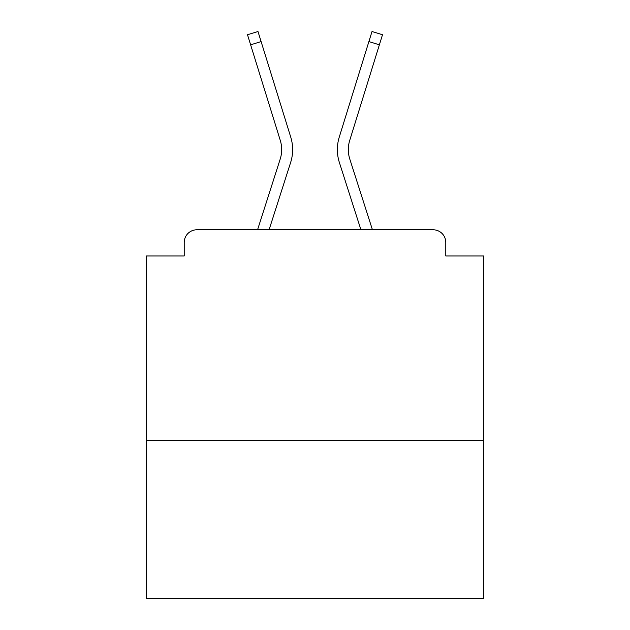 <?xml version="1.0" encoding="UTF-8"?>
<svg xmlns="http://www.w3.org/2000/svg" width="630" height="630" viewBox="0 0 630 630"><rect width="100%" height="100%" fill="white"/><g stroke="black" fill="none" stroke-linecap="round" stroke-linejoin="round"><path stroke-width="0.94" d="M483.753 440.716L483.753 255.938L445.78 255.938L445.78 242.44A12.655 12.655 0 0 0 433.125 229.785L196.875 229.785A12.655 12.655 0 0 0 184.22 242.44L184.22 255.938L146.247 255.938L146.247 598.5L483.753 598.5L483.753 440.716L146.247 440.716M184.22 242.44L184.22 255.938M433.125 229.785L380.811 229.785M249.189 229.785L196.875 229.785M445.78 255.938L445.78 242.44M257.56 229.785L280.185 159.146A31.216 31.216 0 0 0 280.271 140.372L247.503 34.752L257.977 31.5L290.745 137.127A42.186 42.186 0 0 1 290.627 162.493L269.081 229.785M368.897 41.572L339.255 137.127L372.023 31.5L382.497 34.752L379.378 44.825L368.897 41.572L339.255 137.127A42.186 42.186 0 0 0 339.373 162.493L360.919 229.785M261.103 41.572L290.745 137.127L261.103 41.572L290.745 137.127L261.103 41.572L290.745 137.127L261.103 41.572L290.745 137.127L261.103 41.572L290.745 137.127L261.103 41.572L290.745 137.127L261.103 41.572L290.745 137.127L261.103 41.572L290.745 137.127L261.103 41.572L290.745 137.127L261.103 41.572L290.745 137.127L261.103 41.572L290.745 137.127L261.103 41.572L290.745 137.127L261.103 41.572L290.745 137.127L261.103 41.572L290.745 137.127L261.103 41.572L290.745 137.127L261.103 41.572L290.745 137.127L261.103 41.572L290.745 137.127L261.103 41.572L290.745 137.127L261.103 41.572L290.745 137.127L261.103 41.572L290.745 137.127L261.103 41.572L290.745 137.127L261.103 41.572L290.745 137.127L261.103 41.572L290.745 137.127L261.103 41.572L250.622 44.825M280.185 159.146A31.216 31.216 0 0 0 280.271 140.372A31.216 31.216 0 0 1 280.185 159.146A31.216 31.216 0 0 0 280.271 140.372A31.216 31.216 0 0 1 280.185 159.146A31.216 31.216 0 0 0 280.271 140.372A31.216 31.216 0 0 1 280.185 159.146A31.216 31.216 0 0 0 280.271 140.372A31.216 31.216 0 0 1 280.185 159.146A31.216 31.216 0 0 0 280.271 140.372A31.216 31.216 0 0 1 280.185 159.146A31.216 31.216 0 0 0 280.271 140.372A31.216 31.216 0 0 1 280.185 159.146A31.216 31.216 0 0 0 280.271 140.372A31.216 31.216 0 0 1 280.185 159.146A31.216 31.216 0 0 0 280.271 140.372A31.216 31.216 0 0 1 280.185 159.146M372.44 229.785L349.815 159.146A31.216 31.216 0 0 1 349.729 140.372L379.378 44.825M349.815 159.146A31.216 31.216 0 0 1 349.729 140.372A31.216 31.216 0 0 0 349.815 159.146A31.216 31.216 0 0 1 349.729 140.372A31.216 31.216 0 0 0 349.815 159.146A31.216 31.216 0 0 1 349.729 140.372A31.216 31.216 0 0 0 349.815 159.146"/></g></svg>
